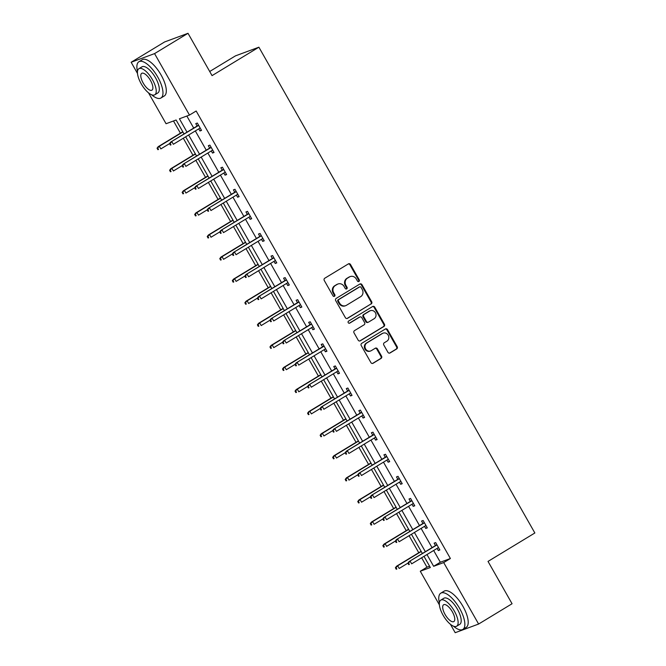 <?xml version="1.0" encoding="UTF-8"?>
<svg xmlns="http://www.w3.org/2000/svg" width="666" height="666" viewBox="0 0 666 666"><rect width="100%" height="100%" fill="white"/><g stroke="black" fill="none" stroke-linecap="round" stroke-linejoin="round"><path stroke-width="1" d="M358.916 281.46A1.165 1.074 69.7 0 0 359.257 279.887L350.532 264.535A1.665 1.532 69.7 0 0 348.401 263.886L324.758 278.238A1.665 1.532 69.7 0 0 324.267 280.478L332.983 295.837A1.165 1.074 69.7 0 0 334.482 296.287A1.165 1.074 69.7 0 0 334.823 294.722L333.699 292.732A5.328 4.903 69.7 0 1 335.273 285.556L337.246 284.357A5.328 4.903 69.7 0 1 338.02 283.982A5.328 4.903 69.7 0 1 344.072 286.43L345.204 288.42A1.165 1.074 69.7 0 0 346.695 288.877A1.165 1.074 69.7 0 0 347.044 287.304L345.912 285.314A5.328 4.903 69.7 0 1 347.486 278.138L349.459 276.948A5.328 4.903 69.7 0 1 350.233 276.573A5.328 4.903 69.7 0 1 356.285 279.021L357.417 281.002A1.165 1.074 69.7 0 0 358.916 281.46M358.408 281.601A1.165 1.074 69.7 0 0 358.633 280.12L349.908 264.768A1.665 1.532 69.7 0 0 348.343 263.927M333.974 296.428A1.165 1.074 69.7 0 0 334.199 294.946L333.075 292.965L333.699 292.732M346.195 289.019A1.165 1.074 69.7 0 0 346.42 287.537L345.288 285.548L345.912 285.314M387.937 352.306A1.665 1.532 69.7 0 0 390.076 352.955L396.711 348.926A1.665 1.532 69.7 0 0 397.202 346.686L387.512 329.628A1.665 1.532 69.7 0 0 385.381 328.987L361.738 343.331A1.665 1.532 69.7 0 0 361.247 345.579L370.929 362.629A1.665 1.532 69.7 0 0 373.068 363.278L381.077 358.408A1.665 1.532 69.7 0 0 381.568 356.168L377.422 348.876A1.665 1.532 69.7 0 0 375.291 348.226L371.32 350.641A4.454 4.096 69.7 0 1 365.426 348.559A4.454 4.096 69.7 0 1 366.924 342.907L382.492 333.458A4.454 4.096 69.7 0 1 388.378 335.539A4.454 4.096 69.7 0 1 386.879 341.192L384.29 342.765A1.665 1.532 69.7 0 0 383.791 345.005L387.937 352.306M137.496 73.46L131.144 62.263L164.594 41.958L188.012 33.3L212.054 75.624L258.891 47.194L534.856 532.983L488.02 561.413L512.062 603.737L478.613 624.042L455.194 632.7L450.416 624.283M188.012 33.3L154.562 53.605L189.477 115.068L179.42 118.781L187.013 132.151M433.658 550.482L440.334 562.237L450.391 558.516L196.162 111.006L189.477 115.068M450.391 558.516L443.698 562.579L478.613 624.042M371.178 303.987A1.665 1.532 69.7 0 0 371.67 301.748L361.988 284.698A1.665 1.532 69.7 0 0 359.848 284.049L336.205 298.393A1.665 1.532 69.7 0 0 335.714 300.641L345.404 317.69A1.665 1.532 69.7 0 0 347.535 318.34L370.554 304.22A1.665 1.532 69.7 0 0 371.045 301.973L361.363 284.923A1.665 1.532 69.7 0 0 359.79 284.082M374.75 307.168L384.432 324.217A1.665 1.532 69.7 0 1 383.941 326.457L360.298 340.809A1.665 1.532 69.7 0 1 358.166 340.16L354.021 332.858A1.665 1.532 69.7 0 1 354.512 330.619L364.102 324.8A1.665 1.532 69.7 0 0 364.593 322.56L361.846 317.715A1.665 1.532 69.7 0 0 359.707 317.066L349.725 323.127A1.165 1.074 69.7 0 1 348.185 322.585A1.165 1.074 69.7 0 1 348.576 321.104L372.619 306.518A1.665 1.532 69.7 0 1 374.75 307.168L374.125 307.392L383.807 324.442L384.432 324.217M131.144 62.263L154.562 53.605M258.891 47.194L235.473 55.861L209.707 71.495M173.493 120.979L180.428 133.192M183.3 138.237L192.974 155.27M195.846 160.323L205.519 177.347M208.383 182.401L218.057 199.434M220.929 204.479L230.602 221.512M233.475 226.565L243.148 243.598M246.02 248.643L255.694 265.676M258.558 270.729L268.24 287.754M271.104 292.807L280.777 309.84M283.649 314.893L293.323 331.918M296.195 336.971L305.869 354.004M308.741 359.049L318.415 376.082M321.278 381.135L330.952 398.168M333.824 403.213L343.498 420.246M346.37 425.299L356.044 442.324M358.916 447.377L368.589 464.41M371.453 469.455L381.135 486.488M383.999 491.541L393.673 508.574M396.545 513.619L406.218 530.652M409.09 535.705L418.764 552.73M421.636 557.783L426.973 567.182L429.587 566.208M439.393 604.886L420.279 571.237L430.336 567.524L423.992 556.351M426.973 567.182L420.279 571.237M184.032 133.958L176.107 120.005L166.059 123.726L148.526 92.865M426.964 554.545L433.641 566.3L443.698 562.579M188.636 134.998L199.559 154.237M201.174 157.084L212.104 176.315M213.719 179.162L224.65 198.393M226.265 201.249L237.188 220.479M238.811 223.326L249.733 242.557M251.348 245.404L262.279 264.643M263.894 267.491L274.825 286.721M276.44 289.568L287.362 308.808M288.986 311.655L299.908 330.885M301.531 333.733L312.454 352.963M314.069 355.81L325 375.05M326.615 377.897L337.545 397.127M339.161 399.975L350.083 419.214M351.706 422.061L362.629 441.292M364.244 444.139L375.174 463.37M376.79 466.225L387.72 485.456M389.335 488.303L400.258 507.534M401.881 510.381L412.803 529.62M414.427 532.467L425.349 551.698M422.369 553.504L411.446 534.274M409.831 531.426L398.901 512.187M397.286 509.34L386.355 490.109M384.74 487.262L373.809 468.032M372.194 465.184L361.272 445.945M359.648 443.098L348.726 423.867M347.111 421.02L336.18 401.781M334.565 398.934L323.634 379.703M322.019 376.856L311.097 357.625M309.474 354.77L298.551 335.539M296.928 332.692L286.005 313.461M284.39 310.614L273.46 291.375M271.845 288.528L260.914 269.297M259.299 266.45L248.376 247.211M246.753 244.364L235.831 225.133M234.216 222.286L223.285 203.055M221.67 200.208L210.739 180.969M209.124 178.122L198.202 158.891M196.578 156.044L185.656 136.805M440.334 562.237L433.641 566.3M186.855 116.034L193.706 128.088M195.321 130.936L206.252 150.175M207.867 153.022L218.789 172.253M220.413 175.1L231.335 194.339M232.958 197.186L243.881 216.417M245.496 219.264L256.427 238.495M258.042 241.35L268.972 260.581M270.587 263.428L281.51 282.659M283.133 285.506L294.056 304.745M295.671 307.592L306.601 326.823M308.216 329.67L319.147 348.909M320.762 351.756L331.685 370.987M333.308 373.834L344.23 393.065M345.854 395.912L356.776 415.151M358.391 417.998L369.322 437.229M370.937 440.076L381.868 459.315M383.483 462.162L394.405 481.393M396.029 484.24L406.951 503.471M408.574 506.327L419.497 525.557M421.112 528.404L432.043 547.635M435.464 545.554L434.107 543.165L435.672 542.582L439.851 549.95L438.286 550.524L437.087 548.401M422.927 523.476L421.561 521.078L423.126 520.504L427.306 527.863L425.749 528.446L424.542 526.323M410.381 501.398L409.024 499L410.581 498.426L414.76 505.785L413.203 506.36L411.996 504.245M397.835 479.312L396.478 476.923L398.035 476.34L402.222 483.699L400.657 484.282L399.45 482.159M385.289 457.234L383.932 454.836L385.497 454.262L389.677 461.621L388.111 462.196L386.913 460.081M372.752 435.148L371.387 432.758L372.952 432.176L377.131 439.543L375.566 440.118L374.367 437.995M360.206 413.07L358.841 410.672L360.406 410.098L364.585 417.457L363.028 418.032L361.821 415.917M347.66 390.984L346.303 388.594L347.86 388.02L352.039 395.379L350.483 395.954L349.275 393.839M335.115 368.906L333.758 366.516L335.314 365.934L339.502 373.293L337.937 373.876L336.738 371.753M322.569 346.828L321.212 344.43L322.777 343.856L326.956 351.215L325.391 351.79L324.192 349.675M310.031 324.742L308.666 322.352L310.231 321.77L314.41 329.129L312.853 329.712L311.646 327.589M297.486 302.664L296.129 300.266L297.685 299.692L301.865 307.051L300.308 307.625L299.101 305.511M284.94 280.577L283.583 278.188L285.14 277.614L289.327 284.973L287.762 285.548L286.555 283.433M272.394 258.5L271.037 256.102L272.602 255.528L276.781 262.887L275.216 263.47L274.017 261.347M259.857 236.422L258.491 234.024L260.056 233.45L264.236 240.809L262.67 241.383L261.472 239.269M247.311 214.335L245.945 211.946L247.511 211.363L251.69 218.723L250.133 219.305L248.926 217.183M234.765 192.258L233.408 189.86L234.965 189.286L239.144 196.645L237.587 197.219L236.38 195.105M222.219 170.171L220.862 167.782L222.419 167.199L226.606 174.567L225.041 175.141L223.843 173.018M209.673 148.093L208.316 145.696L209.882 145.121L214.061 152.481L212.496 153.055L211.297 150.941M197.136 126.007L195.771 123.618L197.336 123.044L201.515 130.403L199.958 130.977L198.751 128.863M199.958 130.977L201.357 130.128M212.496 153.055L213.903 152.206M225.041 175.141L226.448 174.284M237.587 197.219L238.994 196.37M250.133 219.305L251.532 218.448M262.67 241.383L264.077 240.534M275.216 263.47L276.623 262.612M287.762 285.548L289.169 284.698M300.308 307.625L301.715 306.776M312.853 329.712L314.252 328.854M325.391 351.79L326.798 350.94M337.937 373.876L339.344 373.018M350.483 395.954L351.889 395.105M363.028 418.032L364.427 417.182M375.566 440.118L376.973 439.26M388.111 462.196L389.518 461.347M400.657 484.282L402.064 483.424M413.203 506.36L414.61 505.511M425.749 528.446L427.147 527.589M438.286 550.524L439.693 549.675M350.233 276.573L349.608 276.798A5.328 4.903 69.7 0 0 348.834 277.181L349.459 276.948M345.288 285.548A5.328 4.903 69.7 0 1 346.861 278.371L348.834 277.181M338.02 283.982L337.396 284.215A5.328 4.903 69.7 0 0 336.621 284.59L337.246 284.357M333.075 292.965A5.328 4.903 69.7 0 1 334.648 285.789L336.621 284.59M346.969 318.531L370.554 304.22M361.047 287.404A1.165 1.074 69.7 0 0 359.557 286.946L338.803 299.542A1.165 1.074 69.7 0 0 338.461 301.115L339.652 303.205A5.328 4.903 69.7 0 0 345.704 305.652A5.328 4.903 69.7 0 0 346.478 305.278L360.664 296.67A5.328 4.903 69.7 0 0 362.237 289.494L361.047 287.404M359.282 287.046A1.165 1.074 69.7 0 0 358.932 287.179L359.557 286.946M345.704 305.652L345.071 305.885A5.328 4.903 69.7 0 1 339.027 303.438L337.837 301.34A1.165 1.074 69.7 0 1 338.178 299.775L358.932 287.179M359.732 341L383.316 326.69A1.665 1.532 69.7 0 0 383.807 324.442M359.956 316.949L359.332 317.183A1.665 1.532 69.7 0 0 359.082 317.299L349.25 323.268M374.051 318.764A4.454 4.096 69.7 0 0 370.313 310.714A4.454 4.096 69.7 0 0 369.663 311.03L364.177 314.36A1.665 1.532 69.7 0 0 363.686 316.6L366.433 321.445A1.665 1.532 69.7 0 0 368.564 322.086L374.051 318.764M370.313 310.714L369.688 310.947A4.454 4.096 69.7 0 0 369.039 311.263L369.663 311.03M368.323 322.202L367.699 322.436A1.665 1.532 69.7 0 1 365.809 321.67L363.062 316.833A1.665 1.532 69.7 0 1 363.553 314.585L369.039 311.263M374.125 307.392A1.665 1.532 69.7 0 0 372.56 306.551M383.141 333.142L382.517 333.375A4.454 4.096 69.7 0 0 381.868 333.691L382.492 333.458M370.662 350.949L370.038 351.182A4.454 4.096 69.7 0 1 366.3 343.14L381.868 333.691M372.502 363.47L380.452 358.641A1.665 1.532 69.7 0 0 380.944 356.402L376.798 349.101A1.665 1.532 69.7 0 0 375.233 348.26M389.51 353.147L396.087 349.159A1.665 1.532 69.7 0 0 396.578 346.911L386.888 329.861A1.665 1.532 69.7 0 0 385.323 329.021M157.051 148.227L157.892 149.7L158.516 149.467L157.675 147.994L157.051 148.227L158.208 146.67L159.332 146.254L160.839 148.909L169.555 143.623L170.379 145.08L171.004 144.847L170.171 143.373L169.547 143.606L170.704 142.058L198.535 125.158M158.516 149.467L157.892 149.7M157.675 147.994L159.332 146.254L182.9 131.96M158.208 146.67L182.784 131.76M170.704 142.058L198.651 125.358M170.171 143.373L171.828 141.642L173.326 144.289L200.158 128.005M171.004 144.847L170.379 145.08M151.59 94.763A21.212 8.192 -121.3 0 0 160.922 98.01A21.212 8.192 -121.3 0 0 157.725 76.99A21.212 8.192 -121.3 0 0 138.911 61.738A21.212 8.192 -121.3 0 0 137.487 71.52M160.922 98.01L164.269 95.979A21.212 8.192 -121.3 0 0 161.064 74.958A21.212 8.192 -121.3 0 0 142.258 59.715L138.911 61.738M138.911 68.69L141.991 66.816A15.276 5.902 58.7 0 1 155.536 77.797A15.276 5.902 58.7 0 1 157.842 92.932L154.762 94.805A15.276 5.902 -121.3 0 0 152.456 79.662A15.276 5.902 -121.3 0 0 138.911 68.69A15.276 5.902 -121.3 0 0 141.217 83.824A15.276 5.902 -121.3 0 0 154.762 94.805M143.215 83.084A9.84 3.805 -121.3 0 0 151.948 90.16A9.84 3.805 -121.3 0 0 150.458 80.403A9.84 3.805 -121.3 0 0 141.733 73.327A9.84 3.805 -121.3 0 0 143.215 83.084M453.479 626.182A21.212 8.192 -121.3 0 0 462.812 629.437A21.212 8.192 -121.3 0 0 459.615 608.416A21.212 8.192 -121.3 0 0 440.8 593.165A21.212 8.192 -121.3 0 0 439.377 602.946M462.812 629.437L466.158 627.405A21.212 8.192 -121.3 0 0 462.962 606.385A21.212 8.192 -121.3 0 0 444.147 591.133L440.8 593.165M440.809 600.116L443.881 598.243A15.276 5.902 58.7 0 1 457.425 609.223A15.276 5.902 58.7 0 1 459.731 624.358L456.651 626.223A15.276 5.902 -121.3 0 0 454.354 611.088A15.276 5.902 -121.3 0 0 440.809 600.116A15.276 5.902 -121.3 0 0 443.106 615.251A15.276 5.902 -121.3 0 0 456.651 626.223M445.104 614.51A9.84 3.805 -121.3 0 0 453.837 621.586A9.84 3.805 -121.3 0 0 452.356 611.829A9.84 3.805 -121.3 0 0 443.623 604.753A9.84 3.805 -121.3 0 0 445.104 614.51M169.597 170.305L170.438 171.778L171.062 171.545L170.221 170.08L169.597 170.305L170.754 168.756L171.878 168.34L173.385 170.987L182.093 165.701M171.062 171.545L170.438 171.778M170.221 170.08L171.878 168.34L195.438 154.037M170.754 168.756L195.329 153.838M182.143 192.391L182.975 193.864L183.6 193.631L182.767 192.158L182.143 192.391L183.3 190.834L184.424 190.418L185.931 193.073L194.639 187.779L195.471 189.244L196.095 189.011L195.255 187.537L194.63 187.77L195.787 186.214L223.626 169.322M183.6 193.631L182.975 193.864M182.767 192.158L184.424 190.418L207.983 176.115M183.3 190.834L207.875 175.924M211.08 147.236L183.242 164.136L211.197 147.436M182.717 165.459L182.093 165.684L182.925 167.158L183.55 166.933L182.717 165.459L184.365 163.719L185.872 166.367L212.695 150.091M183.55 166.933L182.925 167.158M183.242 164.136L182.093 165.684M195.787 186.214L223.734 169.522M195.255 187.537L196.911 185.797L198.418 188.453L225.241 172.169M196.095 189.011L195.471 189.244M194.688 214.469L195.521 215.942L196.145 215.709L195.313 214.236L194.688 214.469L195.846 212.92L196.97 212.504L198.468 215.151L207.184 209.865M196.145 215.709L195.521 215.942M195.313 214.236L196.97 212.504L220.529 198.202M195.846 212.92L220.413 198.002M236.172 191.4L208.333 208.3L236.28 191.6M207.8 209.624L207.176 209.848L208.017 211.322L208.641 211.089L207.8 209.624L209.457 207.884L210.964 210.531L237.787 194.247M208.641 211.089L208.017 211.322M208.333 208.3L207.176 209.848M207.234 236.555L208.067 238.02L208.691 237.795L207.859 236.322L207.234 236.555L208.383 234.998L209.507 234.582L211.014 237.229L219.73 231.943L220.554 233.408L221.179 233.175L220.346 231.701L219.722 231.935L220.879 230.378L248.718 213.486M208.691 237.795L208.067 238.02M207.859 236.322L209.507 234.582L233.075 220.28M208.383 234.998L232.958 220.08M220.879 230.378L248.826 213.686M220.346 231.701L222.003 229.961L223.501 232.617L250.333 216.333M221.179 233.175L220.554 233.408M219.772 258.633L220.613 260.106L221.237 259.873L220.396 258.4L219.772 258.633L220.929 257.076L222.053 256.668L223.56 259.315L232.276 254.029M221.237 259.873L220.613 260.106M220.396 258.4L222.053 256.668L245.621 242.366M220.929 257.076L245.504 242.166M261.255 235.564L233.416 252.464L261.372 235.764M232.892 253.779L232.268 254.012L233.1 255.486L233.724 255.253L232.892 253.779L234.54 252.048L236.047 254.695L262.879 238.411M233.724 255.253L233.1 255.486M233.416 252.464L232.268 254.012M232.317 280.711L233.158 282.184L233.783 281.951L232.942 280.486L232.317 280.711L233.475 279.162L234.599 278.746L236.105 281.393L244.813 276.107L245.646 277.564L246.27 277.339L245.429 275.866L244.805 276.099L245.962 274.542L273.801 257.65M233.783 281.951L233.158 282.184M232.942 280.486L234.599 278.746L258.158 264.444M233.475 279.162L258.05 264.244M244.863 302.797L245.696 304.27L246.32 304.037L245.488 302.564L244.863 302.797L246.02 301.24L247.144 300.824L248.651 303.48L257.359 298.185M246.32 304.037L245.696 304.27M245.488 302.564L247.144 300.824L270.704 286.53M246.02 301.24L270.596 286.33M257.409 324.875L258.241 326.348L258.866 326.115L258.033 324.642L257.409 324.875L258.558 323.326L259.69 322.91L261.189 325.557L269.905 320.271L270.729 321.728L271.353 321.495L270.521 320.03L269.897 320.254L271.054 318.706L298.892 301.806M258.866 326.115L258.241 326.348M258.033 324.642L259.69 322.91L283.25 308.608M258.558 323.326L283.133 308.408M269.946 346.961L270.787 348.426L271.412 348.201L270.579 346.728L269.946 346.961L271.104 345.404L272.228 344.988L273.734 347.635L282.451 342.349M271.412 348.201L270.787 348.426M270.579 346.728L272.228 344.988L295.796 330.686M271.104 345.404L295.679 330.494M282.492 369.039L283.333 370.512L283.957 370.279L283.117 368.806L282.492 369.039L283.649 367.49L284.773 367.074L286.28 369.722L294.988 364.435L295.821 365.892L296.445 365.659L295.612 364.185L294.988 364.419L296.137 362.87L323.976 345.97M283.957 370.279L283.333 370.512M283.117 368.806L284.773 367.074L308.333 352.772M283.649 367.49L308.225 352.572M295.038 391.117L295.879 392.59L296.503 392.366L295.662 390.892L295.038 391.117L296.195 389.568L297.319 389.152L298.826 391.799L307.534 386.513M296.503 392.366L295.879 392.59M295.662 390.892L297.319 389.152L320.879 374.85M296.195 389.568L320.771 374.65M307.584 413.203L308.416 414.677L309.041 414.443L308.208 412.97L307.584 413.203L308.741 411.646L309.865 411.23L311.363 413.886L320.08 408.599M309.041 414.443L308.416 414.677M308.208 412.97L309.865 411.23L333.425 396.936M308.741 411.646L333.316 396.736M320.13 435.281L320.962 436.754L321.586 436.521L320.754 435.056L320.13 435.281L321.278 433.733L322.402 433.316L323.909 435.964L332.625 430.677M321.586 436.521L320.962 436.754M320.754 435.056L322.402 433.316L345.97 419.014M321.278 433.733L345.854 418.814M332.667 457.367L333.508 458.841L334.132 458.608L333.291 457.134L332.667 457.367L333.824 455.81L334.948 455.394L336.455 458.05L345.171 452.755L345.995 454.22L346.62 453.987L345.787 452.514L345.163 452.747L346.312 451.19L374.15 434.299M334.132 458.608L333.508 458.841M333.291 457.134L334.948 455.394L358.516 441.092M333.824 455.81L358.4 440.9M345.213 479.445L346.054 480.919L346.678 480.685L345.837 479.212L345.213 479.445L346.37 477.897L347.494 477.48L349.001 480.128L357.709 474.841M346.678 480.685L346.054 480.919M345.837 479.212L347.494 477.48L371.054 463.178M346.37 477.897L370.945 462.978M357.759 501.531L358.591 502.997L359.215 502.772L358.383 501.298L357.759 501.531L358.916 499.975L360.04 499.558L361.546 502.206L370.254 496.919L371.087 498.384L371.711 498.151L370.87 496.678L370.246 496.911L371.403 495.354L399.242 478.463M359.215 502.772L358.591 502.997M358.383 501.298L360.04 499.558L383.599 485.256M358.916 499.975L383.491 485.056M370.304 523.609L371.137 525.083L371.761 524.85L370.929 523.376L370.304 523.609L371.462 522.052L372.585 521.644L374.084 524.292L382.8 519.005M371.761 524.85L371.137 525.083M370.929 523.376L372.585 521.644L396.145 507.342M371.462 522.052L396.029 507.142M382.85 545.687L383.683 547.161L384.307 546.928L383.474 545.462L382.85 545.687L383.999 544.139L385.123 543.722L386.63 546.37L395.346 541.083L396.17 542.54L396.794 542.315L395.962 540.842L395.338 541.075L396.495 539.518L424.325 522.627M384.307 546.928L383.683 547.161M383.474 545.462L385.123 543.722L408.691 529.42M383.999 544.139L408.574 529.22M395.388 567.773L396.228 569.247L396.853 569.014L396.012 567.54L395.388 567.773L396.545 566.217L397.669 565.8L399.175 568.456L407.883 563.161L408.716 564.626L409.34 564.393L408.508 562.92L407.883 563.153L409.032 561.596L436.871 544.705M396.853 569.014L396.228 569.247M396.012 567.54L397.669 565.8L421.237 551.498M396.545 566.217L421.12 551.306M245.962 274.542L273.917 257.842M245.429 275.866L247.086 274.126L248.593 276.773L275.416 260.498M246.27 277.339L245.646 277.564M286.347 279.728L258.508 296.62L286.455 279.928M257.975 297.943L257.351 298.177L258.192 299.65L258.816 299.417L257.975 297.943L259.632 296.212L261.139 298.859L287.962 282.575M258.816 299.417L258.192 299.65M258.508 296.62L257.351 298.177M271.054 318.706L299.001 302.006M270.521 320.03L272.178 318.29L273.684 320.937L300.508 304.662M271.353 321.495L270.729 321.728M311.43 323.892L283.599 340.784L311.546 324.092M283.067 342.108L282.442 342.341L283.275 343.814L283.899 343.581L283.067 342.108L284.723 340.368L286.222 343.023L313.053 326.74M283.899 343.581L283.275 343.814M283.599 340.784L282.442 342.341M296.137 362.87L324.092 346.17M295.612 364.185L297.261 362.454L298.768 365.101L325.599 348.817M296.445 365.659L295.821 365.892M336.521 368.057L308.683 384.948L336.638 368.248M308.15 386.272L307.525 386.505L308.366 387.97L308.991 387.745L308.15 386.272L309.807 384.532L311.313 387.187L338.137 370.904M308.991 387.745L308.366 387.97M308.683 384.948L307.525 386.505M349.067 390.134L321.228 407.034L349.175 390.334M320.696 408.35L320.071 408.583L320.912 410.056L321.536 409.823L320.696 408.35L322.352 406.618L323.859 409.265L350.682 392.982M321.536 409.823L320.912 410.056M321.228 407.034L320.071 408.583M361.613 412.212L333.774 429.112L361.721 412.412M333.241 430.436L332.617 430.661L333.45 432.134L334.074 431.909L333.241 430.436L334.898 428.696L336.405 431.343L363.228 415.068M334.074 431.909L333.45 432.134M333.774 429.112L332.617 430.661M346.312 451.19L374.267 434.498M345.787 452.514L347.436 450.774L348.942 453.429L375.774 437.146M346.62 453.987L345.995 454.22M386.696 456.377L358.857 473.276L386.813 456.576M358.325 474.6L357.7 474.825L358.541 476.298L359.165 476.065L358.325 474.6L359.981 472.86L361.488 475.507L388.311 459.224M359.165 476.065L358.541 476.298M358.857 473.276L357.7 474.825M371.403 495.354L399.35 478.663M370.87 496.678L372.527 494.938L374.034 497.594L400.857 481.31M371.711 498.151L371.087 498.384M411.788 500.541L383.949 517.44L411.896 500.74M383.416 518.756L382.792 518.989L383.624 520.462L384.249 520.229L383.416 518.756L385.073 517.024L386.58 519.671L413.403 503.388M384.249 520.229L383.624 520.462M383.949 517.44L382.792 518.989M396.495 539.518L424.442 522.818M395.962 540.842L397.619 539.102L399.117 541.749L425.949 525.474M396.794 542.315L396.17 542.54M409.032 561.596L436.988 544.905M408.508 562.92L410.156 561.188L411.663 563.836L438.494 547.552M409.34 564.393L408.716 564.626M358.633 280.12L359.257 279.887M334.199 294.946L334.823 294.722M346.42 287.537L347.044 287.304M346.861 278.371L347.486 278.138M334.648 285.789L335.273 285.556M349.908 264.768L350.532 264.535M347.036 318.523L347.535 318.34M361.363 284.923L361.988 284.698M371.045 301.973L371.67 301.748M338.178 299.775L338.803 299.542M337.837 301.34L338.461 301.115M339.027 303.438L339.652 303.205M383.316 326.69L383.941 326.457M359.798 340.992L360.298 340.809M359.082 317.299L359.707 317.066M363.553 314.585L364.177 314.36M363.062 316.833L363.686 316.6M365.809 321.67L366.433 321.445M366.3 343.14L366.924 342.907M376.798 349.101L377.422 348.876M380.944 356.402L381.568 356.168M380.452 358.641L381.077 358.408M372.56 363.461L373.068 363.278M386.888 329.861L387.512 329.628M396.578 346.911L397.202 346.686M396.087 349.159L396.711 348.926M389.568 353.138L390.076 352.955M359.099 287.096L359.723 286.863"/></g></svg>
